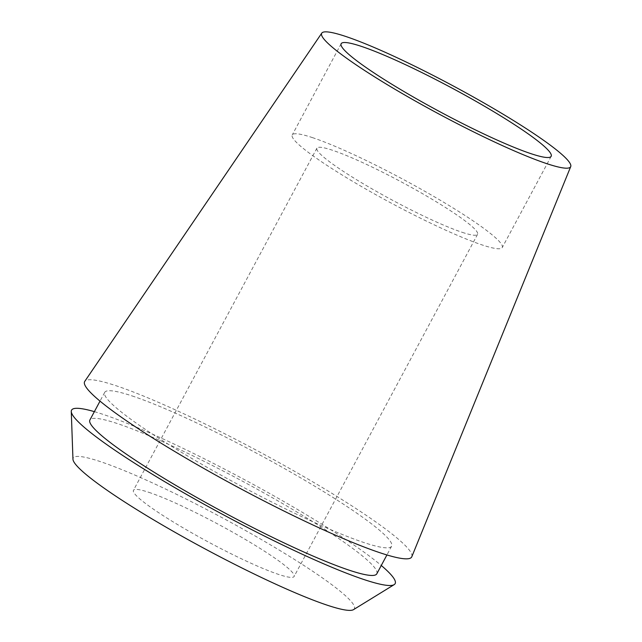 <?xml version="1.0" encoding="UTF-8"?>
<svg xmlns="http://www.w3.org/2000/svg" width="642" height="642" viewBox="0 0 642 642"><rect width="100%" height="100%" fill="white"/><g stroke="black" fill="none" stroke-linecap="round" stroke-linejoin="round"><path stroke-width="0.48" stroke-dasharray="3.21 2.41" d="M411.803 556.75A185.562 20.68 28.2 0 0 302.663 475.955A185.562 20.68 28.2 0 0 115.825 385.649A185.562 20.68 28.2 0 0 84.752 381.388M312.261 137.557A119.147 13.281 -151.8 0 1 432.82 195.874A119.147 13.281 -151.8 0 1 502.245 247.563A119.147 13.281 -151.8 0 1 482.214 244.963A119.147 13.281 -151.8 0 1 361.655 186.637A119.147 13.281 -151.8 0 1 292.23 134.956A119.147 13.281 -151.8 0 1 312.261 137.557M462.248 232.34A91.156 10.16 28.2 0 0 477.576 234.33A91.156 10.16 28.2 0 0 424.458 194.791A91.156 10.16 28.2 0 0 332.235 150.172A91.156 10.16 28.2 0 0 316.907 148.182A91.156 10.16 28.2 0 0 370.017 187.721A91.156 10.16 28.2 0 0 462.248 232.34M148.775 492.31A91.156 10.16 -151.8 0 1 241.007 536.929A91.156 10.16 -151.8 0 1 294.116 576.468A91.156 10.16 -151.8 0 1 278.788 574.486A91.156 10.16 -151.8 0 1 186.565 529.867A91.156 10.16 -151.8 0 1 133.448 490.319A91.156 10.16 -151.8 0 1 148.775 492.31M353.525 609.635A159.521 17.783 28.2 0 0 265.692 542.065A159.521 17.783 28.2 0 0 100.024 461.502A159.521 17.783 28.2 0 0 72.955 459.191M94.374 411.642A183.572 20.464 -151.8 0 1 102.431 414.162A183.572 20.464 -151.8 0 1 381.276 565.482M376.806 573.82A162.771 18.145 28.2 0 0 281.966 503.208A162.771 18.145 28.2 0 0 117.269 423.535A162.771 18.145 28.2 0 0 89.904 419.98M132.075 395.921A162.771 18.145 -151.8 0 1 296.773 475.594A162.771 18.145 -151.8 0 1 391.612 546.206A162.771 18.145 -151.8 0 1 364.247 542.651A162.771 18.145 -151.8 0 1 199.55 462.978A162.771 18.145 -151.8 0 1 104.71 392.366A162.771 18.145 -151.8 0 1 132.075 395.921M551.165 156.327L502.245 247.563M341.151 43.712L292.23 134.956M477.576 234.33L294.116 576.468M316.907 148.182L133.448 490.319M391.612 546.206L386.917 554.961M104.71 392.366L100.016 401.122"/><path stroke-width="0.96" d="M345.428 36.353A141.248 15.745 -151.8 0 1 487.647 105.095A141.248 15.745 -151.8 0 1 570.722 166.599A141.248 15.745 -151.8 0 1 546.896 163.686A141.248 15.745 -151.8 0 1 403.288 94.141A141.248 15.745 -151.8 0 1 321.778 33.111A141.248 15.745 -151.8 0 1 345.428 36.353M321.778 33.111L84.752 381.388A185.562 20.68 28.2 0 0 191.838 461.566A185.562 20.68 28.2 0 0 380.497 552.923A185.562 20.68 28.2 0 0 411.803 556.75L570.722 166.599M531.135 153.727A119.147 13.281 28.2 0 0 551.165 156.327A119.147 13.281 28.2 0 0 481.741 104.638A119.147 13.281 28.2 0 0 361.189 46.312A119.147 13.281 28.2 0 0 341.151 43.712A119.147 13.281 28.2 0 0 410.575 95.401A119.147 13.281 28.2 0 0 531.135 153.727M71.278 411.506L72.955 459.191A159.521 17.783 28.2 0 0 170.467 529.706A159.521 17.783 28.2 0 0 327.548 605.294A159.521 17.783 28.2 0 0 353.525 609.635L394.172 584.637A183.572 20.464 -151.8 0 1 364.271 579.646A183.572 20.464 -151.8 0 1 183.5 492.655A183.572 20.464 -151.8 0 1 71.278 411.506A183.572 20.464 -151.8 0 1 94.374 411.642M381.276 565.482A183.572 20.464 -151.8 0 1 394.172 584.637M100.016 401.122L89.904 419.98A162.771 18.145 28.2 0 0 184.744 490.592A162.771 18.145 28.2 0 0 349.441 570.273A162.771 18.145 28.2 0 0 376.806 573.82L386.917 554.961"/></g></svg>
